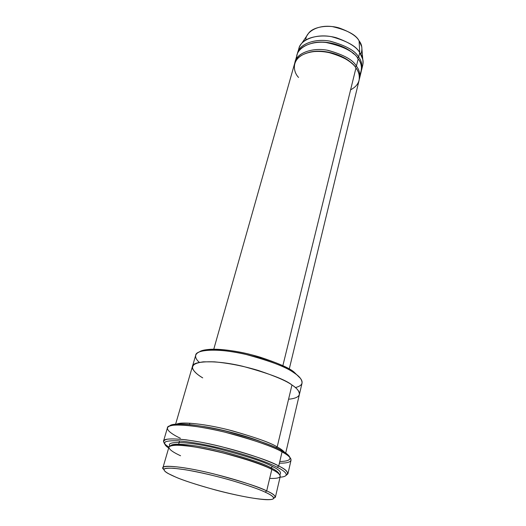 <?xml version="1.0" encoding="UTF-8"?>
<svg xmlns="http://www.w3.org/2000/svg" width="526" height="526" viewBox="0 0 526 526"><rect width="100%" height="100%" fill="white"/><g stroke="black" fill="none" stroke-linecap="round" stroke-linejoin="round"><path stroke-width="0.79" d="M277.209 467.252C284.947 471.132 291.496 476.372 280.056 477.207C291.496 476.372 284.947 471.132 277.209 467.252C269.273 462.867 240.244 451.834 202.753 444.306C192.983 442.524 184.567 441.347 177.499 440.788C171.588 440.61 167.564 440.959 165.434 441.84C163.79 443.517 164.875 445.568 168.682 447.988C164.875 445.568 163.79 443.517 165.434 441.84C167.564 440.959 171.588 440.61 177.499 440.788C184.567 441.347 192.983 442.524 202.753 444.306C240.244 451.834 269.273 462.867 277.209 467.252L278.727 466.003L277.209 467.252M285.96 475.491C289.372 473.038 286.959 469.882 278.727 466.003C284.546 468.824 287.604 471.441 287.9 473.86L285.96 475.491M289.951 457.482C289.044 455.496 286.716 453.451 282.988 451.347L281.206 450.341L282.048 451.893L283.869 452.919C291.825 457.377 296.427 463.321 279.391 463.182M239.777 457.416L238.955 457.232L239.777 457.416M214.292 450.762L213.49 450.519L214.292 450.762M299.412 394.395L302.049 383.125C302.082 379.726 299.642 376.458 294.744 373.315L293.916 371.948L292.509 371.001C287.301 367.194 276.65 362.631 260.554 357.305C244.301 352.242 222.505 348.482 209.973 349.349C204.864 349.711 201.326 350.566 199.361 351.901C204.647 347.574 229.658 348.83 252.408 354.997C274.585 361.625 288.419 367.273 293.916 371.948L294.744 373.315C301.451 377.846 306.928 384.736 295.382 387.563M265.17 492.152C272.389 495.4 278.695 499.693 267.852 499.7C258.45 499.759 234.471 495.137 214.825 489.805C195.304 484.315 182.22 480.054 175.579 477.023C184.416 481.027 216.515 491.593 248.883 497.484C261.205 499.555 269.443 500.062 272.56 499.213C275.545 497.793 270.949 494.815 265.17 492.152C259.601 489.39 247.838 485.327 229.888 479.949C214.759 475.701 199.893 472.295 185.29 469.725L174.034 468.291C168.537 468.022 165.197 468.311 164.02 469.172C163.284 471.224 169.411 474.413 175.579 477.023L168.274 473.578C164.645 471.605 163.402 470.001 164.539 468.765C167.222 467.397 179.228 468.304 197.158 471.907C230.927 479.002 257.832 488.542 265.17 492.152L266.695 490.896L265.17 492.152M273.691 498.332C276.676 496.636 274.342 494.164 266.695 490.896C272.113 493.27 275.006 495.374 275.381 497.208L273.691 498.332M275.381 497.208L280.253 476.372C279.957 474.242 277.143 471.914 271.824 469.396L266.695 490.896L271.824 469.396C280.029 473.347 286.492 479.041 269.68 478.39M170.858 445.752C171.752 442.498 195.396 444.555 222.057 451.308C248.108 458.409 264.42 463.906 270.989 467.805C275.67 470.04 278.425 472.17 279.253 474.189C278.425 472.17 275.67 470.04 270.989 467.805L271.298 469.133L270.989 467.805C264.216 463.774 247.286 458.126 220.216 450.854C192.542 444.003 170.082 442.583 170.634 446.186M180.569 455.753C174.369 452.912 168.235 449.355 169.083 446.817C170.332 445.706 173.771 445.174 179.399 445.206L190.885 446.35C205.765 448.698 220.874 452.058 236.207 456.423C254.38 462.012 266.255 466.338 271.824 469.396C264.887 465.286 247.536 459.507 219.763 452.051C191.379 445.009 168.34 443.51 168.918 447.166L162.935 467.706C162.192 464.55 185.264 466.766 213.944 473.946C242.019 481.454 259.601 487.109 266.695 490.896C259.351 487.392 237.614 479.41 206.074 472.078C173.731 464.655 157.912 465.293 163.856 469.521L162.935 467.706M270.989 467.805L272.501 466.562C264.854 461.946 245.563 455.687 214.615 447.777C183.37 440.63 165.473 441.485 170.108 446.035C165.473 441.485 183.37 440.63 214.615 447.777C245.563 455.687 264.854 461.946 272.501 466.562L270.989 467.805M361.684 69.616L362.756 65.178C363.446 60.214 362.44 56.026 359.731 52.62L358.627 57.11C361.349 60.503 362.368 64.672 361.684 69.616L361.434 70.497C362.513 65.198 361.579 60.74 358.627 57.11C355.405 50.739 345.7 45.387 329.513 41.074C312.779 38.076 298.143 45.558 297.44 53.711M362 50.062L361.724 46.702L359.094 40.85L359.731 52.62L362.762 59.254C363.413 61.825 363.164 64.527 362.006 67.354M296.71 58.301C295.382 50.148 307.782 40.357 326.1 42.501C343.978 46.459 354.675 51.936 358.186 58.919C361.881 63.265 362.427 68.577 359.817 74.856M353.63 53.902C347.936 47.59 328.592 39.121 312.385 43.079C328.592 39.121 347.936 47.59 353.63 53.902M357.489 57.978L358.627 57.11L357.41 58.182M298.571 77.434C292.877 71.76 289.885 56.617 310.695 51.975C332.774 48.655 352.644 61.555 355.957 67.999C360.086 73.265 362.592 83.68 350.599 89.821M351.881 63.482C346.417 57.045 325.969 47.932 309.203 52.284C325.969 47.932 346.417 57.045 351.881 63.482M355.247 67.058L356.404 66.171C353.137 59.846 343.36 54.513 327.067 50.174C310.241 47.143 295.592 54.507 294.935 62.574L295.152 61.673C296.506 53.691 311.694 47.09 327.987 50.332C343.748 54.75 353.216 60.03 356.404 66.171C359.146 69.544 360.185 73.673 359.521 78.558L359.265 79.452C360.336 74.205 359.383 69.78 356.404 66.171L358.186 58.919L356.404 66.171L355.247 67.058M287.9 473.86L291.036 460.23C290.799 457.6 287.801 454.826 282.048 451.893L278.727 466.003L282.048 451.893C274.539 447.021 255.34 440.407 224.457 432.063C192.832 424.258 166.952 423.233 167.446 427.802L163.494 441.222C162.876 437.007 188.788 438.553 220.631 446.449C251.737 454.832 271.1 461.348 278.727 466.003C270.66 461.453 239.389 449.631 200.465 442.103L186.276 439.848C178.084 438.96 171.87 438.73 167.636 439.151C160.995 440.479 163.744 443.911 168.938 447.1M260.081 441.301C247.693 436.534 223.997 429.637 203.707 426.514C223.997 429.637 247.693 436.534 260.081 441.301M176.973 424.087C181.917 421.3 208.033 424.311 232.38 430.833C256.155 437.652 271.087 443.017 277.182 446.936L291.963 384.999C296.907 388.07 299.386 391.232 299.393 394.48C299.386 391.232 296.907 388.07 291.963 384.999L277.182 446.936L275.887 447.679L277.182 446.936C270.686 442.714 254.426 437.007 228.402 429.821C201.734 423.035 177.177 421.319 175.559 425.015M277.182 446.936C280.516 448.698 282.975 450.493 284.566 452.314C282.975 450.493 280.516 448.698 277.182 446.936M289.254 369.035L359.08 80.36C359.751 75.481 358.706 71.365 355.957 67.999L282.85 365.728L355.957 67.999C352.762 61.864 343.281 56.584 327.501 52.166C311.188 48.918 296 55.486 294.645 63.455L213.766 349.231M359.521 78.558L361.25 71.398C361.934 66.467 360.908 62.305 358.186 58.919C355.03 52.731 345.608 47.439 329.92 43.04C313.693 39.825 298.538 46.525 297.157 54.579L295.152 61.673M293.916 371.948L300.497 378.431M288.564 399.227C305.264 397.649 299.57 389.838 291.963 384.999C286.834 381.14 275.624 376.3 258.332 370.468C243.696 366.089 229.119 363.216 214.608 361.855L203.286 361.835C197.644 362.631 194.107 363.972 192.667 365.866C191.385 369.89 196.954 374.44 202.72 377.878C198.039 375.196 194.686 372.217 192.667 368.936C192.056 366.786 193.147 364.919 195.955 363.321C200.097 362.052 206.31 361.559 214.608 361.855C229.119 363.216 243.696 366.089 258.332 370.468C275.631 376.3 286.834 381.14 291.963 384.999C285.625 379.733 269.167 373.48 242.585 366.241C215.331 359.731 192.49 360.889 192.444 366.425L175.612 424.186M189.833 423.174L189.445 424.541M199.334 362.368C193.916 357.706 192.483 351.19 208.618 350.132C221.453 349.257 243.827 353.124 260.515 358.318C277.038 363.782 287.972 368.456 293.304 372.349L294.744 373.315C288.491 367.904 272.159 361.586 245.741 354.379C218.645 347.936 195.836 349.448 195.705 355.228L192.47 366.339M179.596 440.926L178.662 444.174M164.382 443.589L163.494 441.222M180.365 438.25C170.858 433.818 158.392 425.626 177.282 424.955C190.438 424.587 219.434 430.077 241.164 436.488C262.5 443.089 276.13 448.224 282.048 451.893L281.206 450.341C275.407 446.732 262.093 441.702 241.256 435.252C220.039 428.986 191.72 423.634 178.827 424.022C173.876 424.16 170.845 424.798 169.74 425.948C172.035 422.102 199.407 424.318 228.369 431.774C256.603 439.624 274.21 445.811 281.206 450.341C289.695 454.786 296.342 461.249 279.786 461.499M305.856 39.963C305.343 32.658 316.889 24.525 332.268 26.583C347.213 30.087 356.155 34.841 359.094 40.85C362.085 44.493 362.67 49.003 360.849 54.395M298.485 50.687C298.643 48.162 299.748 45.683 301.799 43.257C307.322 36.432 323.628 33.927 336.653 37.859C349.29 42.468 356.983 47.386 359.731 52.62L359.094 40.85C356.707 36.241 350.053 31.935 339.138 27.944C327.889 24.531 313.752 26.787 308.867 32.836L306.974 35.623M358.627 57.11L359.731 52.62C356.602 46.4 347.226 41.094 331.597 36.708C315.436 33.519 300.3 40.311 298.899 48.431L297.657 52.817C299.044 44.743 314.193 38.017 330.4 41.225C346.075 45.624 355.484 50.917 358.627 57.11M279.773 474.807C281.903 472.572 279.484 469.823 272.501 466.562M282.988 451.347L283.869 452.919M279.017 473.952C279.03 473.374 276.406 471.697 271.14 468.936C247.904 456.437 174.356 440.709 171.187 445.667M361.724 46.702L362.762 59.254M299.393 394.48L285.703 453.07M308.867 32.836L301.799 43.257M292.509 371.001L293.304 372.349M209.973 349.349L208.618 350.132M178.827 424.022L177.282 424.955"/></g></svg>

